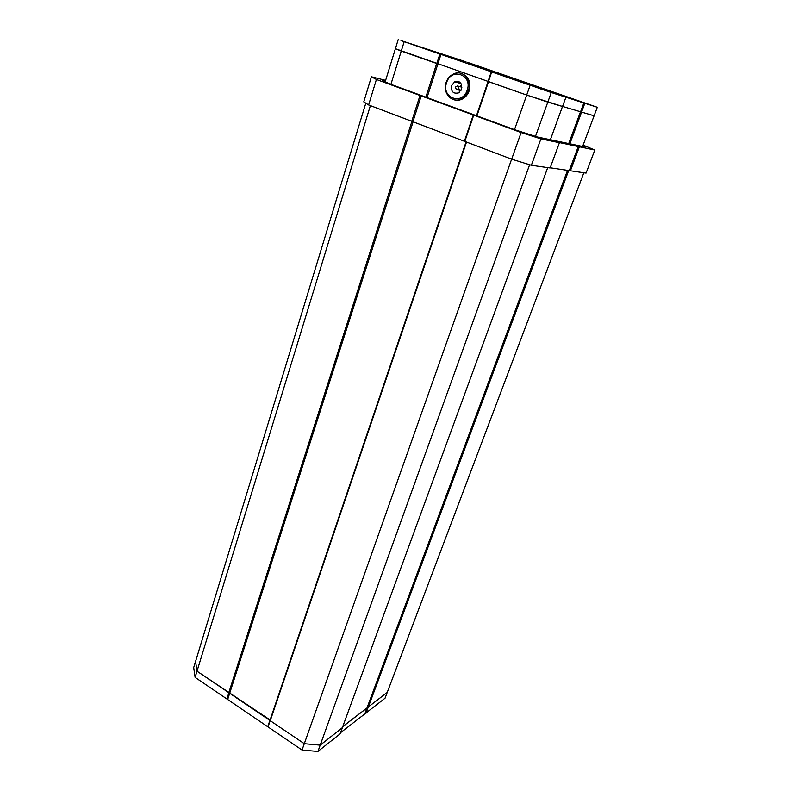 <?xml version="1.0" encoding="UTF-8"?>
<svg xmlns="http://www.w3.org/2000/svg" width="791" height="791" viewBox="0 0 791 791"><rect width="100%" height="100%" fill="white"/><g stroke="black" fill="none" stroke-linecap="round" stroke-linejoin="round"><path stroke-width="1.19" d="M342.365 727.72L340.12 733.84L317.923 751.45L302.043 750.036L195.11 677.383L193.696 667.564L195.565 661.434L197.008 671.183L304.288 743.698L320.197 745.152L342.345 727.661M342.73 726.632L387.214 692.451L385.039 698.216L340.535 732.703M270.028 719.988L267.892 726.276M270.176 720.641L268.04 726.929M229.825 692.827L227.828 699.066M228.876 692.728L226.879 698.967M547.708 167.623L342.315 727.76L320.197 745.152L304.288 743.698L270.265 720.7L270.097 719.968L197.008 671.183L195.11 677.383M368.122 707.47L365.907 713.393M367.251 707.372L365.046 713.304M529.624 164.746L317.923 751.45M511.639 159.169L302.043 750.036M568.759 97.54L575.759 99.913L568.759 97.54M472.029 64.101L479.208 66.533L472.029 64.101M423.501 48.251L431.55 50.98L423.501 48.251M527.785 84.35L535.616 87L527.785 84.35M405.101 42.022L416.877 46.016L405.101 42.022M401.324 40.697L551.258 92.517L597.304 107.279L466.977 62.173M448.952 56.458L458.256 59.612L448.952 56.458M496.382 72.465L505.182 75.452L496.382 72.465M535.2 86.634L544.633 89.828L535.2 86.634M465.978 61.827L400.997 40.578M565.921 97.214L562.549 106.478L526.697 95.049L395.401 48.706L398.229 39.55M582.611 146.464L594.1 115.802L562.559 106.439M550.388 139.72L562.5 106.469L547.807 102.118L551.258 92.517M580.574 111.768L583.847 102.949M581.553 112.095L584.826 103.275M569.846 143.794L581.593 112.104L594.1 115.802L597.304 107.279M592.568 105.579L593.062 105.757M425.845 97.145L436.691 63.498L401.255 51.069L404.152 41.745M436.8 63.537L439.845 54.104M437.888 63.893L440.933 54.47M488.007 81.473L491.26 71.892M488.413 81.631L491.666 72.04M535.487 136.388L547.807 102.118L526.697 95.049L530.118 85.349M541.311 89.146L540.144 88.75M583.837 172.784L387.214 692.451L342.77 726.504M370.376 105.628L197.008 671.183L195.565 661.434L365.808 103.166M368.171 707.431L568.709 170.441M367.212 707.322L567.572 170.273M270.265 720.7L466.512 142.064M270.097 719.968L466.067 141.896M229.845 692.778L413.12 121.755M228.797 692.669L411.923 121.359M461.519 84.696L459.907 86.664M461.539 89.156C462.201 83.203 459.927 80.741 454.716 81.789L451.552 85.586C450.919 91.578 453.213 94.01 458.444 92.903L461.539 89.156M461.519 73.484C468.618 76.341 471.169 82.096 469.192 90.738C467.867 94.495 465.592 97.244 462.389 98.984C459.452 100.457 456.526 100.665 453.619 99.617M461.984 99.191L461.4 98.885M385.207 81.7L395.401 48.706L401.255 51.069L390.912 84.34M514.506 129.645L526.697 95.049L488.531 81.671L476.914 115.872M568.729 143.557L580.505 111.749M476.469 115.704L488.077 81.493M427.021 97.58L437.898 63.903M458.582 82.877L459.284 81.908M459.096 89.69L459.502 92.201M583.115 145.119L594.822 150.023L586.072 173.1L550.21 167.791M594.822 150.023L558.911 142.479L559.425 142.716L550.14 167.969L531.364 165.289L511.658 159.179L368.616 104.956L363.771 101.861L371.404 76.796L385.622 80.366M570.39 170.866L579.368 146.839M569.312 170.53L578.29 146.493M559.425 142.716L540.906 138.89L521.111 132.542L376.407 79.476L371.404 76.796M531.364 165.289L540.906 138.89M511.658 159.179L521.111 132.542M464.821 141.431L473.71 115.16M464.406 141.184L473.285 114.952M412.932 121.676L421.217 95.859M411.735 121.3L420.011 95.464M368.616 104.956L376.407 79.476M582.809 145.92L585.241 147.017L537.425 137.011L514.704 129.724L388.688 83.53L382.676 80.356L385.415 81.038M461.094 90.223L457.94 89.373C456.18 89.521 455.379 88.721 455.537 86.97L457.949 85.705L458.938 88.167L457.94 89.373L455.883 88.77M446.579 82.758C441.022 97.936 462.468 105.786 467.204 90.134C472.88 74.69 451.078 67.097 446.579 82.758M468.41 90.53C467.085 94.287 464.811 97.046 461.598 98.786C452.482 104.046 442.258 93.239 446.173 82.61C447.548 78.655 449.931 75.807 453.342 74.067C462.389 69.133 472.395 79.99 468.41 90.53M454.716 81.789L460.955 83.549M453.342 74.067C449.871 75.788 447.449 78.625 446.084 82.571C442.199 93.101 452.343 103.898 461.598 98.786L462.389 98.984M458.75 86.348L461.895 87.218M458.879 82.966L459.195 82.027"/></g></svg>
